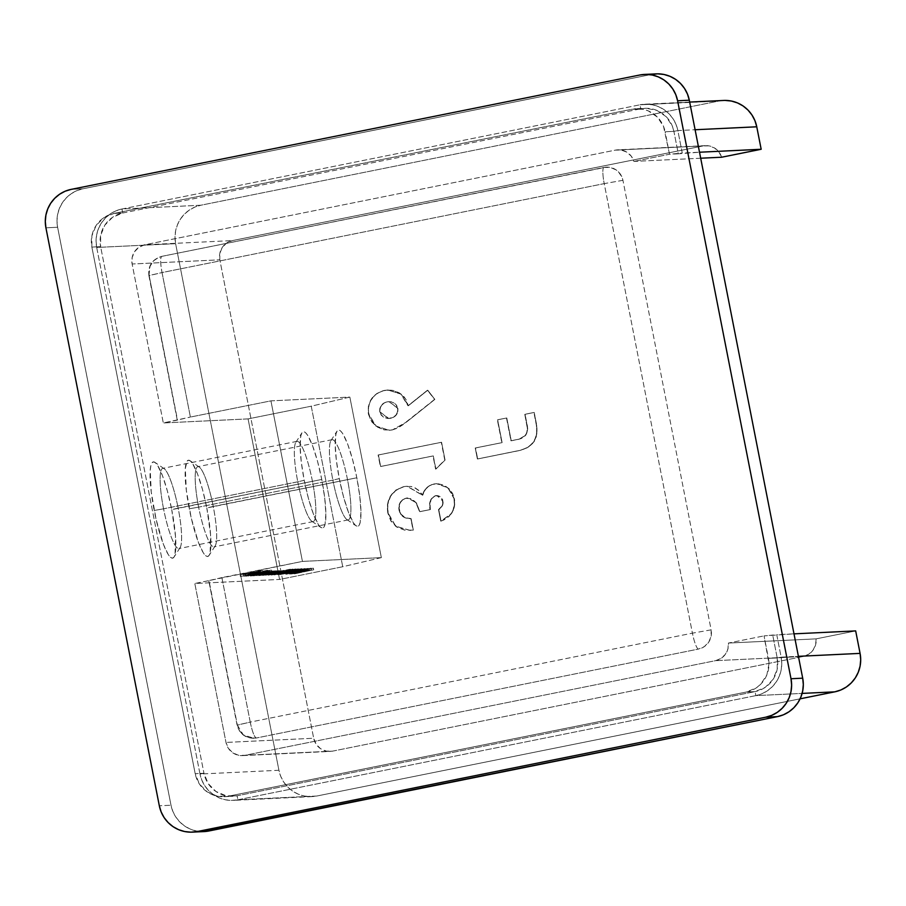 <?xml version="1.0" encoding="UTF-8"?>
<svg xmlns="http://www.w3.org/2000/svg" width="906" height="906" viewBox="0 0 906 906"><rect width="100%" height="100%" fill="white"/><g stroke="black" fill="none" stroke-linecap="round" stroke-linejoin="round"><path stroke-width="0.68" stroke-dasharray="4.53 3.4" d="M312.4 481.109A40.917 7.237 78.6 0 0 295.877 442.253A40.917 7.237 78.6 0 0 297.78 481.811L304.223 480.293A49.094 8.686 -101.4 0 1 301.936 432.83A49.094 8.686 -101.4 0 1 321.755 479.455L171.732 509.625A49.094 8.686 78.6 0 0 154.971 462.388A49.094 8.686 78.6 0 0 154.19 510.463L163.556 508.81A40.917 7.237 -101.4 0 1 164.201 468.742A40.917 7.237 -101.4 0 1 178.165 508.107A40.917 7.237 78.6 0 0 162.786 468.345A40.917 7.237 78.6 0 0 163.556 508.81L297.78 481.811A40.917 7.237 -101.4 0 1 297.021 441.347A40.917 7.237 -101.4 0 1 312.4 481.109A40.917 7.237 -101.4 0 1 313.159 521.573A40.917 7.237 -101.4 0 1 297.78 481.811L163.556 508.81A40.917 7.237 78.6 0 0 178.924 548.572A40.917 7.237 78.6 0 0 178.165 508.107L321.755 479.455L324.71 497.915L325.866 513.634L325.073 524.212L323.963 527.032L322.434 528.039L320.543 527.19L318.357 524.529L313.465 514.223L308.504 498.696L304.223 480.293L301.268 461.834L300.101 446.114L300.905 435.537L302.004 432.717L303.544 431.709L305.435 432.547L307.61 435.22L312.502 445.514L317.474 461.052L321.755 479.455A49.094 8.686 -101.4 0 1 320.984 527.53A49.094 8.686 -101.4 0 1 304.223 480.293L297.78 481.811A40.917 7.237 78.6 0 0 311.755 521.177A40.917 7.237 78.6 0 0 312.4 481.109M347.474 479.433A40.917 7.237 78.6 0 0 330.962 440.576A40.917 7.237 78.6 0 0 332.864 480.135L339.297 478.617A49.094 8.686 -101.4 0 1 337.009 431.154A49.094 8.686 -101.4 0 1 356.828 477.779L206.806 507.949A49.094 8.686 78.6 0 0 190.045 460.712A49.094 8.686 78.6 0 0 189.275 508.787L198.629 507.134A40.917 7.237 -101.4 0 1 199.275 467.066A40.917 7.237 -101.4 0 1 213.238 506.431A40.917 7.237 78.6 0 0 197.87 466.669A40.917 7.237 78.6 0 0 198.629 507.134L332.864 480.135A40.917 7.237 -101.4 0 1 332.106 439.67A40.917 7.237 -101.4 0 1 347.474 479.433A40.917 7.237 -101.4 0 1 348.232 519.897A40.917 7.237 -101.4 0 1 332.864 480.135L198.629 507.134A40.917 7.237 78.6 0 0 213.997 546.896A40.917 7.237 78.6 0 0 213.238 506.431L356.828 477.779L359.784 496.239L360.95 511.958L360.146 522.535L359.048 525.355L357.519 526.363L355.616 525.514L353.442 522.853L348.55 512.547L343.578 497.02L339.297 478.617L336.341 460.157L335.186 444.438L335.979 433.861L337.089 431.041L338.618 430.033L340.509 430.882L342.695 433.544L347.587 443.838L352.547 459.376L356.828 477.779A49.094 8.686 -101.4 0 1 356.058 525.854A49.094 8.686 -101.4 0 1 339.297 478.617L332.864 480.135A40.917 7.237 78.6 0 0 346.828 519.5A40.917 7.237 78.6 0 0 347.474 479.433M302.434 561.403L270.928 400.86L190.396 417.054L162.038 272.559L604.223 183.624L692.422 633.158L250.237 722.093L221.891 577.598L302.434 561.403L381.347 557.632L342.74 566.737L279.58 579.444L194.813 583.498L302.434 561.403L381.347 557.632L349.852 397.088L270.928 400.86L190.396 417.054L162.038 272.559L148.901 275.571L150.09 266.149L153.578 260.837L158.799 257.293L161.812 256.364L603.996 167.429L610.282 167.44L616.091 169.886L618.526 171.925L622.026 177.236L622.943 180.317L711.131 629.84L711.142 636.227L708.741 642.128L704.29 646.635L698.492 649.07L256.307 738.005L250.022 738.005L244.224 735.547L241.777 733.509L239.773 731.029L237.372 725.128L209.026 580.633L194.813 583.498L225.99 742.433L228.403 748.345L232.842 752.863L238.652 755.31L244.937 755.321L715.536 660.667L721.006 658.447L725.321 654.381L727.903 649.013L728.413 643.056L816.113 638.866L855.672 630.904L816.113 638.866L728.413 643.056L764.03 635.887L728.413 643.056A16.365 16.104 87.3 0 1 715.536 660.667L244.937 755.321A16.365 16.104 87.3 0 1 225.99 742.433L194.813 583.498L279.58 579.444L248.074 418.9L163.306 422.955L177.519 420.09L149.173 275.605L177.259 420.067L190.396 417.054L163.306 422.955L132.129 264.008L163.306 422.955L248.074 418.9L311.245 406.194L349.852 397.088L270.928 400.86L302.434 561.403M502.117 442.626L475.525 447.983L477.677 458.968L520.644 450.248L527.224 447.768L531.097 445.106L534.166 441.528L536.137 437.213L536.986 432.536L536.68 425.412L534.212 412.457L525.072 414.302L527.711 428.708L526.873 433.317L525.65 435.333L519.75 438.968L511.256 440.792L506.782 417.972L497.643 419.818L502.117 442.626L497.643 419.818L506.782 417.972L511.256 440.792L517.496 439.535C524.948 438.187 528.255 433.793 527.439 426.352L525.072 414.302L534.212 412.457L536.295 423.057C539.093 438.221 533.113 447.462 518.368 450.78L477.677 458.968L475.231 447.994L477.383 458.98L518.073 450.792C532.819 447.473 538.798 438.232 536.001 423.079L534.212 412.457L524.778 414.314L527.145 426.364C527.96 433.804 524.653 438.198 517.201 439.546L510.973 440.803L506.782 417.972L497.349 419.829L502.117 442.626L475.231 447.994L502.117 442.626M392.332 429.931L397.723 428.062L403.238 424.529L434.846 399.399L427.757 390.214L408.312 405.763L406.341 400.135L404.099 396.862L399.603 393.023L394.223 390.622L388.391 389.954L382.592 390.894L377.27 393.34L374.235 395.831L370.713 400.577L368.64 406.137L368.391 412.071L370.622 419.682L374.586 424.835L380.758 428.753L384.518 429.931L392.332 429.931L389.354 430.305L376.035 426.035L368.685 414.042C367.496 401.72 372.774 393.861 384.495 390.429L388.085 389.965L401.098 394.065L408.312 405.763L427.757 390.214L434.846 399.399L406.511 422.049L434.846 399.399L427.462 390.226L408.017 405.775L400.803 394.087L387.791 389.988L384.201 390.441C372.479 393.872 367.202 401.743 368.391 414.053L375.741 426.047L389.07 430.316L392.332 429.931L406.511 422.049L392.332 429.931M433.306 455.922L435.888 469.093L445.061 460.089L441.573 442.275L378.402 454.982L380.667 466.511L433.306 455.922L380.667 466.511L378.402 454.982L441.573 442.275L445.061 460.089L435.888 469.093L445.061 460.089L441.573 442.275L378.108 454.993L380.373 466.522L433.306 455.922L435.593 469.104L433.306 455.922M435.752 495.65L440.486 496.681L442.649 499.716L443.057 503.51L442.287 505.956L438.787 509.591L441.041 521.109L443.963 519.931L449.161 516.363L453.181 510.452L454.665 504.608L454.302 498.572L452.683 493.623L449.784 489.319L444.257 485.231L437.632 483.645L432.185 484.529L428.447 486.499L425.435 489.489L422.672 495.231L419.387 490.803L414.88 487.688L410.973 486.454L404.178 486.59L396.364 489.908L390.622 496.239L387.757 504.348L388.096 512.977L391.12 520.984L397.021 527.066L404.903 530.112L413.34 530.112L411.086 518.583L405.197 517.734L400.701 513.849L399.07 508.119L400.452 502.49L402.706 499.84L405.741 498.289L411.664 498.708L416.534 503.057L419.829 511.686L430.361 509.568L430.056 503.793L431.165 499.421L433.872 496.397L435.752 495.65C430.543 498.526 428.742 503.158 430.361 509.568L419.829 511.686L416.148 502.513L407.836 497.938L406.556 498.096C400.848 499.965 398.436 503.951 399.308 510.067C400.916 516.092 404.835 518.934 411.086 518.583L413.34 530.112L410.259 530.406L395.752 526.171L388.096 512.977C386.16 499.455 391.528 490.667 404.178 486.59L407.213 486.216L422.672 495.231C424.393 489.195 428.244 485.446 434.212 483.974L436.658 483.657L448.176 487.79L454.302 498.572C455.424 504.155 454.393 509.285 451.211 513.951L441.041 521.109L438.787 509.591C442.06 507.632 443.453 504.744 442.977 500.939L442.683 500.95C443.159 504.755 441.766 507.643 438.493 509.602L440.746 521.131L450.916 513.962C454.11 509.297 455.129 504.178 454.008 498.594L447.892 487.802L436.375 483.679L433.929 483.985C427.949 485.457 424.099 489.206 422.377 495.242L406.919 486.228L403.883 486.613C391.233 490.678 385.877 499.478 387.802 512.989L395.469 526.182L409.976 530.418L413.34 530.112L410.792 518.594C404.552 518.945 400.622 516.103 399.014 510.078L399.014 510.078C398.142 503.963 400.554 499.976 406.262 498.107L407.553 497.949L415.854 502.524L419.535 511.697L430.067 509.58C428.447 503.181 430.248 498.538 435.469 495.661L435.752 495.65M723.622 100.453A32.729 32.208 -92.7 0 0 718.877 101.03L200.894 205.22L194.858 207.078L189.286 210.09L184.416 214.156L180.407 219.116L177.44 224.767L175.605 230.905L174.994 237.293L175.617 243.68L278.923 770.27L280.758 776.408L283.737 782.071L287.746 787.042L292.627 791.119L298.199 794.143L304.246 796.012L310.531 796.646L316.806 796.023L800.111 698.82L316.806 796.023L237.893 799.794L755.876 695.615A32.729 32.208 87.3 0 0 781.153 657.156L777.212 657.949L798.413 656.329L781.153 657.156L776.748 634.676L793.996 633.849L764.03 635.887L768.979 663.951L766.85 674.913L760.746 684.2L756.476 687.756L746.317 692.025L228.335 796.204L217.338 796.193L207.18 791.901L199.399 783.996L195.186 773.667L91.868 247.078L91.868 235.9L96.07 225.583L103.839 217.689L113.997 213.42L631.98 109.241L642.977 109.252L648.266 110.883L657.405 117.101L663.52 126.398L669.534 154.246L682.252 153.035L677.847 130.566L695.095 129.739L677.847 130.566L676.012 124.416L673.033 118.754L669.024 113.794L664.143 109.717L658.571 106.693L652.524 104.824L646.238 104.179L639.964 104.802L121.97 208.992L200.894 205.22A32.729 32.208 -92.7 0 0 175.617 243.68L96.693 247.451L200 774.041L278.923 770.27A32.729 32.208 -92.7 0 0 316.806 796.023L237.893 799.794L755.876 695.615L802.127 693.407L755.876 695.615L761.912 693.758L767.484 690.746L772.354 686.68L776.363 681.72L779.33 676.069L781.165 669.93L781.776 663.543L781.153 657.156L776.748 634.676L764.03 635.887L768.435 658.368L777.212 657.949L777.212 669.126L773.011 679.443L765.242 687.337L755.083 691.606L755.876 695.615L755.083 691.606L237.1 795.785L226.104 795.774L215.945 791.482L208.165 783.577L203.952 773.248L200 774.041L278.923 770.27L175.617 243.68L96.693 247.451A32.729 32.208 87.3 0 1 121.97 208.992L200.894 205.22L718.877 101.03L639.964 104.802A32.729 32.208 87.3 0 1 677.847 130.566L673.894 131.359L677.847 130.566L682.252 153.035L699.5 152.219L678.3 153.827L673.894 131.359L665.129 131.778L669.534 154.246L633.928 161.415L669.534 154.246L678.3 153.827L673.894 131.359A28.641 28.177 -92.7 0 0 640.746 108.822L646.25 108.278L657.031 110.464L666.17 116.681L672.286 125.979L673.894 131.359L665.129 131.778A28.641 28.177 87.3 0 0 636.125 108.72L644.891 108.301M237.893 799.794A32.729 32.208 87.3 0 1 200 774.041L201.834 780.179L204.824 785.842L208.822 790.813L213.714 794.89L219.275 797.914L225.322 799.783L231.608 800.417L237.893 799.794L237.1 795.785L237.893 799.794M171.732 509.625L175.504 536.454L175.051 554.381L173.941 557.201L172.412 558.209L170.521 557.371L168.335 554.71L163.442 544.404L156.206 519.851L151.245 492.003L150.237 470.237L150.872 465.707L151.981 462.887L153.51 461.879L155.402 462.728L157.587 465.39L162.48 475.695L167.451 491.233L171.732 509.625L178.165 508.107A40.917 7.237 -101.4 0 1 180.068 547.666A40.917 7.237 -101.4 0 1 163.556 508.81L154.19 510.463A49.094 8.686 78.6 0 0 174.02 557.088A49.094 8.686 78.6 0 0 171.732 509.625M206.806 507.949L210.577 534.778L210.124 552.705L209.014 555.525L207.485 556.533L205.594 555.695L203.408 553.034L198.516 542.728L191.279 518.175L186.319 490.327L185.311 468.561L187.055 461.211L188.584 460.203L190.487 461.052L192.661 463.713L197.553 474.019L202.525 489.557L206.806 507.949L213.238 506.431A40.917 7.237 -101.4 0 1 215.141 545.99A40.917 7.237 -101.4 0 1 198.629 507.134L189.275 508.787A49.094 8.686 78.6 0 0 209.093 555.412A49.094 8.686 78.6 0 0 206.806 507.949M725.162 100.419L639.964 104.802L640.746 108.822L639.964 104.802L121.97 208.992L115.934 210.849L110.373 213.861L105.492 217.927L101.483 222.887L98.516 228.539L96.682 234.677L96.07 241.064L96.693 247.451L100.634 246.659L100.634 235.481L104.836 225.164L112.604 217.27L122.763 213.001L121.97 208.992L122.763 213.001L640.746 108.822L631.98 109.241A28.641 28.177 87.3 0 1 636.125 108.72M700.689 158.222L633.928 161.415L631.199 156.104L626.782 152.14L621.267 150.056L615.378 150.124L144.767 244.779L138.969 247.213L134.53 251.732L132.129 257.621L132.129 264.008L219.818 259.818L313.68 738.243L225.99 742.433L313.68 738.243A16.365 16.104 -92.7 0 0 332.627 751.131L244.937 755.321L332.627 751.131L803.226 656.476L715.536 660.667L803.226 656.476A16.365 16.104 -92.7 0 0 816.113 638.866L815.593 644.823L813.01 650.191L808.696 654.257L803.226 656.476L332.627 751.131L326.341 751.119L320.531 748.673L316.092 744.154L313.68 738.243L219.818 259.818L132.129 264.008A16.365 16.104 87.3 0 1 144.767 244.779L615.378 150.124A16.365 16.104 87.3 0 1 633.928 161.415L700.689 158.222M292.706 573.238L311.494 569.795L292.706 573.238L292.389 571.629L311.109 568.187L311.426 569.795L289.727 574.121L311.494 569.795L311.177 568.187L311.494 569.795L311.177 568.187L296.715 571.097L297.474 572.683L297.168 571.074L295.016 571.505L295.333 573.113L295.016 571.505L294.892 573.136L294.575 571.527L289.75 572.501L290.067 574.098L289.41 572.513L289.727 574.121L289.41 572.513L294.224 571.539L294.541 573.147L294.224 571.539L292.389 571.629L292.706 573.238M289.354 573.068L292.978 572.569L289.354 573.068L289.037 571.46L291.177 571.029L291.494 572.637L289.354 573.068L290.837 573L292.978 572.569L291.494 572.637L291.177 571.029L292.661 570.961L292.978 572.569L292.661 570.961L290.52 571.392L290.837 573L290.52 571.392L289.037 571.46L289.354 573.068M295.775 570.95L277.621 574.698L298.867 570.474L295.775 570.95L295.469 569.353L297.836 568.911L298.153 570.508L277.621 574.698L298.867 570.474L298.153 570.508L297.836 568.911L298.55 568.877L298.867 570.474L298.55 568.877L277.655 573.079L277.972 574.676L277.315 573.09L277.621 574.698L277.315 573.09L296.058 569.319L296.375 570.927L295.469 569.353L295.775 570.95M292.887 569.059L270.939 573.407L271.245 575.084L279.829 573.555L293.317 570.667L271.245 575.084L270.815 573.464L280.611 571.335L280.928 572.943L271.245 575.084L293.204 570.667L280.928 572.943L280.611 571.335L292.887 569.059L293.204 570.667M263 575.401L279.943 572.275L263 575.401L262.683 573.792L277.949 570.723L278.267 572.32L263 575.401L278.131 572.592L277.712 570.973L278.017 572.581L265.481 575.276L279.954 572.207L275.866 572.864L278.618 572.309L278.301 570.701L278.618 572.309L278.301 570.701L275.549 571.256L275.866 572.864L275.549 571.256L279.648 570.599L279.954 572.207L279.75 570.61L272.966 572.105L273.272 573.713L272.966 572.105L265.164 573.668L265.481 575.276L264.812 573.691L265.13 575.299L264.812 573.691L272.004 572.241L272.31 573.849L272.004 572.241L275.435 571.55L275.741 573.147L275.435 571.55L277.712 570.973L272.706 571.833L273.023 573.441L272.706 571.833L268.55 572.66L268.867 574.268L268.55 572.66L263.034 573.77L263.352 575.378L262.683 573.792L263 575.401M273.861 572.535L258.935 575.593L274.201 572.524L273.884 570.916L274.201 572.524L258.935 575.593L274.201 572.524L273.884 570.916L258.618 573.985L258.935 575.593L258.278 573.996L258.584 575.604L258.278 573.996L260.917 573.464L261.234 575.072L260.917 573.464L256.851 574.11L257.168 575.718L256.704 574.098L263.318 572.581L263.635 574.189L263.318 572.581L272.661 570.927L272.978 572.535L272.819 570.939L270.713 571.493L271.03 573.102L270.713 571.493L273.544 570.927L273.861 572.535M248.176 574.529L271.03 570.101L261.913 571.935L262.23 573.543L261.913 571.935L263.986 571.346L271.03 570.101L271.336 571.709L250.26 576.001L271.687 571.697L271.37 570.089L271.687 571.697L250.26 576.001L271.687 571.697L271.37 570.089L249.943 574.404L250.26 576.001L249.603 574.415L249.909 576.023L249.603 574.415L252.242 573.883L252.559 575.491L252.242 573.883L248.176 574.529L248.493 576.125L248.029 574.506L254.643 573L254.96 574.608L254.643 573L263.986 571.346L264.303 572.954M245.707 575.978L259.807 573.17L244.133 576.329L249.965 575.276L245.707 575.978L245.39 574.37L249.648 573.668L249.965 575.276L245.707 575.978L245.288 574.359L245.707 575.978L259.694 573.17L243.873 576.352L249.965 575.276L249.648 573.668L249.399 575.435L249.082 573.838L243.567 574.744L243.873 576.352L243.521 574.664L249.999 573.226L250.316 574.834L249.999 573.226L255.424 572.196L255.741 573.792L255.424 572.196L259.376 571.561L259.694 573.17L259.524 571.573L257.508 572.116L257.825 573.725L257.508 572.116L252.514 573.17L252.831 574.766L252.514 573.17L249.988 573.283L250.305 574.891L249.988 573.283L243.567 574.744L259.376 571.561L245.39 574.37M240.339 576.476L263.125 572.184L240.339 576.476L240.033 574.868L260.917 570.667L261.234 572.275L240.339 576.476L263.125 572.184L261.234 572.275L260.917 570.667L262.808 570.576L263.125 572.184L262.808 570.576L260.668 571.007L260.973 572.615L260.668 571.007L259.127 571.086L259.444 572.694L259.127 571.086L252.695 572.377L253.012 573.985L252.695 572.377L254.235 572.309L254.552 573.906L254.235 572.309L252.095 572.739L252.412 574.336L252.095 572.739L250.554 572.807L250.871 574.415L250.554 572.807L240.373 574.857L240.69 576.465L240.033 574.868L240.339 576.476M246.239 576.193L268.017 571.867L246.239 576.193L245.934 574.585L267.361 570.282L267.666 571.89L246.239 576.193L268.017 571.867L267.7 570.259L268.017 571.867L267.7 570.259L246.273 574.574L246.591 576.182L245.934 574.585L246.239 576.193M251.053 575.967L269.252 572.898L251.053 575.967L250.736 574.359L266.002 571.29L266.319 572.898L251.053 575.967L266.047 573.17L265.662 571.55L265.979 573.158L253.329 575.854L267.995 573.068L267.678 571.471L267.916 573.068L255.266 575.763L269.841 572.683L264.008 573.407L266.67 572.875L266.353 571.278L266.67 572.875L266.353 571.278L263.703 571.811L264.008 573.407L263.703 571.811L266.239 571.358L266.557 572.966L266.239 571.358L267.598 571.176L267.904 572.773L267.689 571.176L264.812 571.867L265.118 573.475L264.812 571.867L269.535 571.086L269.841 572.683L269.626 571.086L263.227 572.501L263.533 574.098L263.227 572.501L254.948 574.155L255.266 575.763L254.609 574.178L254.914 575.786L254.609 574.178L262.887 572.513L263.193 574.121L262.887 572.513L267.598 571.46L258.957 573.056L259.275 574.664L258.957 573.056L253.023 574.257L253.329 575.854L252.672 574.268L252.989 575.876L252.672 574.268L260.43 572.705L260.747 574.313L260.43 572.705L265.662 571.55L257.508 573.056L257.825 574.653L257.508 573.056L251.087 574.347L251.404 575.944L250.736 574.359L251.053 575.967M259.728 575.548L276.67 572.433L259.728 575.548L259.41 573.951L274.677 570.871L274.994 572.479L259.728 575.548L274.858 572.751L274.439 571.131L274.756 572.739L262.208 575.435L276.681 572.354L272.593 573.022L275.345 572.467L275.028 570.859L275.345 572.467L275.028 570.859L272.276 571.414L272.593 573.022L272.276 571.414L276.375 570.757L276.681 572.354L276.489 570.769L269.694 572.264L269.999 573.86L269.694 572.264L261.891 573.826L262.208 575.435L261.551 573.849L261.857 575.446L261.551 573.849L268.731 572.399L269.037 574.008L268.731 572.399L272.162 571.709L272.48 573.305L272.162 571.709L274.439 571.131L269.433 571.992L269.75 573.6L269.433 571.992L265.277 572.819L265.594 574.427L265.277 572.819L259.762 573.928L260.079 575.537L259.41 573.951L259.728 575.548M280.033 572.762L268.233 575.208L290.724 570.78L280.033 572.762L279.716 571.154L290.407 569.183L290.724 570.78L275.956 573.872L290.724 570.78L290.407 569.183L289.546 569.398L289.852 570.995L289.546 569.398L280.079 571.142L280.996 572.683L280.769 571.086L275.639 572.275L275.956 573.872L275.639 572.275L268.029 573.611L268.346 575.219L267.916 573.611L273.216 572.388L273.533 573.996L273.216 572.388L279.716 571.154L280.033 572.762M294.054 570.95L274.076 574.936L295.956 570.667L289.682 571.652L294.054 570.95L293.737 569.353L289.716 570.033L290.033 571.641L294.156 570.961L293.737 569.353L294.054 570.95L285.186 572.773L284.688 571.142L284.994 572.739L274.212 574.936L296.194 570.52L289.682 571.652L289.365 570.055L289.682 571.652L289.365 570.055L295.877 568.923L296.194 570.52L295.877 568.923L291.573 569.953L291.891 571.561L291.573 569.953L286.828 570.837L287.145 572.445L286.828 570.837L285.458 571.176L285.775 572.785L285.458 571.176L281.981 571.913L282.298 573.521L281.981 571.913L273.895 573.339L274.212 574.936L273.748 573.328L278.776 572.162L279.433 573.747L279.116 572.139L276.534 572.705L276.851 574.313L276.047 572.909L276.851 574.313M290.316 572.728L302.117 570.236L279.716 574.676L290.316 572.728L289.999 571.12L279.399 573.079L279.716 574.676L296.896 571.471L279.716 574.676L279.399 573.079L280.169 572.875L280.486 574.483L280.169 572.875L289.739 571.12L290.045 572.728L289.739 571.12L289.478 572.773L289.048 571.154L294.178 569.976L294.484 571.584L294.178 569.976L301.8 568.64L302.117 570.236L301.925 568.651L296.579 569.874L296.896 571.471L296.579 569.874L289.999 571.12L290.316 572.728M285.854 574.302L308.436 570.021L285.854 574.302L285.537 572.694L304.801 568.572L305.107 570.18L285.9 574.302L308.436 570.021L290.305 573.407L305.481 570.157L304.801 568.572L305.481 570.157L305.163 568.56L289.988 571.811L290.305 573.407L289.988 571.811L307.746 568.436L308.063 570.044L308.119 568.413L308.436 570.021L308.119 568.413L285.594 572.694L285.9 574.302L285.537 572.694L285.854 574.302M313.635 569.772L290.917 574.064L300.328 572.581L294.586 573.883L313.691 569.772L313.374 568.164L313.691 569.772L290.917 574.064L300.328 572.581L294.586 573.883L313.691 569.772L313.374 568.164L294.269 572.286L294.586 573.883L293.884 572.298L294.201 573.906L293.884 572.298L300.011 570.984L300.328 572.581L300.011 570.984L298.255 571.063L298.572 572.671L298.255 571.063L290.973 572.433L291.29 574.042L290.6 572.456L290.917 574.064L290.6 572.456L313.317 568.164L313.635 569.772M656.159 73.873A32.729 32.208 -92.7 0 0 651.414 74.451L639.727 75.017L651.414 74.451L82.899 188.799L76.863 190.656L71.291 193.68L66.41 197.746L62.412 202.695L59.434 208.357L57.61 214.496L56.987 220.871L57.61 227.259L171.008 805.23L172.842 811.368L175.821 817.031L179.83 822.002L184.711 826.068L190.283 829.103L196.319 830.972L204.043 831.572M221.891 577.598L208.754 580.61L237.372 725.128L250.237 722.093L221.891 577.598M651.414 74.451L82.899 188.799A32.729 32.208 -92.7 0 0 57.61 227.259L45.923 227.825L57.61 227.259L171.008 805.23L159.32 805.785L171.008 805.23A32.729 32.208 -92.7 0 0 204.156 831.572M82.899 188.799L71.212 189.365L82.899 188.799M721.618 157.225A16.365 16.104 -92.7 0 0 703.067 145.934L615.378 150.124L703.067 145.934L232.457 240.588L144.767 244.779L232.457 240.588A16.365 16.104 -92.7 0 0 219.818 259.818L219.818 253.431L222.219 247.542L226.659 243.023L232.457 240.588L703.067 145.934L708.956 145.866L714.472 147.95L718.888 151.914L721.618 157.225M149.173 275.605L148.901 275.571C147.916 265.707 152.197 259.309 161.744 256.375L161.812 256.364C152.412 259.252 148.199 265.662 149.173 275.605L162.038 272.559C160.305 262.808 160.226 257.406 161.812 256.364A16.365 2.899 78.6 0 0 161.744 256.375A16.365 2.899 78.6 0 0 162.038 272.559L604.223 183.624A16.365 2.899 -101.4 0 1 603.917 167.44A16.365 2.899 -101.4 0 1 603.996 167.429L161.812 256.364M603.996 167.429A16.365 2.899 78.6 0 0 603.917 167.44A16.365 2.899 78.6 0 0 604.223 183.624L622.943 180.317A16.365 16.104 -92.7 0 0 603.996 167.429M237.372 725.128L243.25 734.834L253.94 738.299L256.307 738.005C254.348 737.144 252.321 731.833 250.237 722.093L237.1 725.106L208.754 580.61M622.943 180.317L604.223 183.624L692.422 633.158L711.131 629.84L622.943 180.317M250.237 722.093A16.365 2.899 78.6 0 0 256.307 738.005L698.492 649.07A16.365 2.899 -101.4 0 1 692.422 633.158L250.237 722.093M711.131 629.84L692.422 633.158A16.365 2.899 78.6 0 0 698.492 649.07A16.365 16.104 -92.7 0 0 711.131 629.84M248.074 418.9L279.58 579.444L342.74 566.737L311.245 406.194L248.074 418.9M381.347 557.632L342.74 566.737L311.245 406.194L349.852 397.088L381.347 557.632M260.917 570.667L240.033 574.868L260.917 570.667M243.567 574.744L243.873 576.352M259.376 571.561L259.694 573.17M254.042 572.807L257.632 571.946L251.902 572.909L254.042 572.807L254.359 574.415L252.219 574.517L251.902 572.909L255.356 572.264L251.902 572.909L252.219 574.517L255.673 573.872L255.356 572.264L255.673 573.872L257.836 573.543L257.519 571.946L257.95 573.555L254.359 574.415L254.042 572.807M257.836 573.543L252.219 574.517L257.904 573.543L257.519 571.946M267.361 570.282L245.934 574.585L267.361 570.282M263.986 571.346L248.187 574.438L248.493 576.125M257.202 572.886L249.988 574.144L262.117 571.72L257.202 572.886L262.117 571.72L262.446 573.396L257.508 574.495L257.202 572.886L257.508 574.495L250.373 575.752L250.067 574.144L257.202 572.886M262.434 573.328L250.271 575.74L255.288 574.585L254.971 572.988L250.067 574.144L250.373 575.752L262.434 573.328L262.117 571.72L254.971 572.988L255.288 574.585L262.559 573.339L262.117 571.72M250.373 575.752L250.067 574.144M269.535 571.086L264.812 571.867L267.689 571.176L267.904 572.773M267.916 573.068L267.598 571.46L254.609 574.178L269.626 571.086L269.841 572.683M265.979 573.158L265.662 571.55L252.672 574.268L267.598 571.46M267.598 571.176L265.662 571.55M272.661 570.927L256.862 574.019L257.168 575.718M256.851 574.11L272.819 570.95L272.978 572.535M265.877 572.467L258.663 573.736L270.792 571.312L265.877 572.467L270.792 571.312L271.121 572.977L266.194 574.076L265.877 572.467L266.194 574.076L259.059 575.333L258.742 573.736L265.877 572.467M271.109 572.909L258.946 575.333L263.963 574.178L263.646 572.569L258.742 573.736L259.059 575.333L271.109 572.909L270.792 571.312L263.646 572.569L263.963 574.178L271.234 572.92L270.792 571.312M259.059 575.333L258.742 573.736M274.756 572.739L274.439 571.131L261.551 573.849L276.489 570.769L276.681 572.354M276.375 570.757L274.439 571.131M278.017 572.581L277.712 570.973L264.812 573.691L279.75 570.61L279.954 572.207M279.648 570.599L277.712 570.973M268.029 573.611L280.803 571.097L280.996 572.683M280.679 571.086L268.04 573.543L268.346 575.219M275.175 572.309L270.101 573.181L278.47 571.516L275.175 572.309L278.47 571.516L278.833 573.158L275.492 573.917L275.175 572.309L275.492 573.917L270.509 574.789L270.192 573.181L275.175 572.309M278.776 573.124L270.418 574.778L273.805 573.996L273.487 572.388L270.192 573.181L270.509 574.789L278.776 573.124L278.47 571.516L273.487 572.388L273.805 573.996L278.878 573.124L278.47 571.516M270.509 574.789L270.192 573.181M270.928 573.475L283.238 571.21L283.555 572.807L283.238 571.21L270.928 573.475L271.245 575.084M290.758 569.489L273.068 573.011L290.758 569.489L280.962 571.312L281.279 572.92L291.075 571.097L290.758 569.489L291.132 571.12L287.655 571.924L283.216 572.83L282.899 571.222L290.758 569.489L291.143 571.108L283.216 572.83L277.814 573.894L277.496 572.286L282.899 571.222L283.216 572.83L281.868 573.102L273.397 574.653L273.08 573.045L277.496 572.286L277.814 573.894L273.329 574.642L281.279 572.92L280.962 571.312L273.08 573.045L273.397 574.653L273.08 573.045M273.386 574.619L291.075 571.097M295.877 568.923L273.895 573.339L295.752 568.923L296.194 570.52M273.895 573.339L274.212 574.936M276.364 574.506L276.047 572.909L281.449 571.969L281.766 573.577L281.449 571.969L286.828 570.701L287.145 572.309L286.828 570.701L291.234 569.976L291.551 571.573L291.234 569.976L293.737 569.353M284.994 572.739L284.688 571.142M297.836 568.911L277.315 573.09L297.836 568.911M301.8 568.64L289.15 571.108L289.478 572.773M289.173 571.165L301.925 568.651L302.117 570.236M294.62 569.942L299.739 569.07L291.313 570.701L294.62 569.942L291.381 570.735L291.585 572.332L294.937 571.55L294.62 569.942L294.937 571.55L299.954 570.667L299.648 569.07L294.62 569.942M291.687 572.343L300.056 570.678L296.67 571.471L296.364 569.863L299.648 569.07L299.954 570.667L296.67 571.471L291.687 572.343L291.381 570.735L296.364 569.863L296.67 571.471L291.585 572.332L291.381 570.735M299.954 570.667L299.648 569.07M291.177 571.029L289.037 571.46L291.177 571.029M304.801 568.572L285.537 572.694L304.801 568.572M311.109 568.187L289.41 572.513L311.109 568.187M296.375 571.108L305.447 569.285L295.22 571.165L296.375 571.108L296.681 572.717L295.537 572.773L295.22 571.165L305.447 569.285L295.22 571.165L295.537 572.773L305.764 570.893L305.447 569.285L305.764 570.893L296.681 572.717L296.375 571.108M295.537 572.773L305.764 570.893L295.537 572.773M313.374 568.164L290.6 572.456L313.374 568.164M301.97 570.554L309.274 568.979L301.97 570.554L309.274 568.979L309.592 570.587L302.287 572.162L301.97 570.554L302.287 572.162L300.905 572.23L300.588 570.621L301.97 570.554M300.905 572.23L309.592 570.587L309.274 568.979L300.588 570.621L300.905 572.23L309.592 570.587L300.905 572.23M96.693 247.451L200 774.041L203.952 773.248L100.634 246.659L96.693 247.451M777.212 657.949L772.795 635.468L777.212 657.949L768.435 658.368A28.641 28.177 87.3 0 1 746.317 692.025L228.335 796.204A28.641 28.177 87.3 0 1 195.186 773.667L91.868 247.078A28.641 28.177 87.3 0 1 113.997 213.42L631.98 109.241L640.746 108.822L122.763 213.001L113.997 213.42L122.763 213.001A28.641 28.177 -92.7 0 0 100.634 246.659L91.868 247.078L100.634 246.659L203.952 773.248L195.186 773.667L203.952 773.248A28.641 28.177 -92.7 0 0 237.1 795.785L228.335 796.204L237.1 795.785L755.083 691.606L746.317 692.025L755.083 691.606A28.641 28.177 -92.7 0 0 777.212 657.949M477.383 458.98L475.231 447.994L501.822 442.649L497.349 419.829L506.488 417.994L510.973 440.803L519.466 438.98L525.355 435.344L526.579 433.34L527.428 428.719L524.778 414.314L533.917 412.468L536.397 425.424L536.692 432.558L535.842 437.236L533.883 441.539L530.803 445.118L526.93 447.779L520.361 450.259L477.383 458.98M434.552 399.41L402.944 424.54L397.541 428.017L392.038 429.942L384.223 429.954L376.987 426.907L371.335 421.415L368.391 414.053L368.357 406.148L371.449 398.912L376.975 393.351L384.201 390.441L392.015 390.226L399.308 393.034L405.027 398.447L408.017 405.775L427.462 390.226L434.552 399.41M387.111 401.834L383.884 403.045L381.324 405.367L379.818 408.504L379.659 411.12L381.177 415.107L383.759 417.326L388.651 418.504L393.51 417.145L396.047 414.903L397.553 411.856L397.711 409.297L396.296 405.231L393.759 402.876L390.531 401.698L387.111 401.834L388.923 401.63L397.893 408.425L389.218 401.607L387.394 401.822C382.128 403.159 379.682 406.545 380.067 411.97L379.773 411.992C379.388 406.567 381.834 403.181 387.111 401.834M380.067 411.97L388.855 418.493L390.633 418.289L388.561 418.515L379.773 411.992L380.112 408.493L381.607 405.344L384.178 403.034L387.394 401.822L390.826 401.686L394.053 402.864L396.579 405.209L397.598 408.447C397.949 413.748 395.526 417.032 390.339 418.3L390.633 418.289C395.82 417.02 398.244 413.736 397.893 408.425L397.847 411.845L396.341 414.891L393.793 417.134L390.633 418.289L387.247 418.425L384.042 417.315L381.46 415.095L380.067 411.97M444.778 460.101L441.279 442.287L378.108 454.993L380.373 466.522L433.011 455.933L435.593 469.104L444.778 460.101M435.469 495.661L440.191 496.692L442.355 499.727L442.762 503.521L441.992 505.978L438.493 509.602L440.746 521.131L443.668 519.942L448.866 516.386L452.898 510.463L454.382 504.619L454.008 498.594L452.388 493.634L449.489 489.331L443.963 485.254L437.338 483.657L431.89 484.551L428.153 486.511L425.14 489.5L422.377 495.242L419.093 490.814L414.586 487.711L410.678 486.477L403.883 486.613L396.069 489.92L390.327 496.25L387.474 504.359L387.802 512.989L390.826 520.995L396.737 527.088L404.608 530.123L413.057 530.123L410.792 518.594L404.903 517.745L400.407 513.872L398.776 508.13L400.158 502.502L402.411 499.863L405.458 498.3L411.381 498.719L416.239 503.068L419.535 511.697L430.067 509.58L429.772 503.804L430.871 499.433L433.578 496.409L435.469 495.661C439.342 495.288 441.754 497.054 442.683 500.95L436.885 495.525M295.877 442.253L301.936 432.83M164.201 468.742L154.971 462.388M330.962 440.576L337.009 431.154M199.275 467.066L190.045 460.712M297.021 441.347L162.786 468.345M332.106 439.67L197.87 466.669M312.072 796.612L233.148 800.383M689.67 102.072L644.698 104.224M177.259 420.067L148.901 275.571M705.434 145.639L617.745 149.83M242.559 755.604L330.248 751.425M161.744 256.375L606.363 167.146M253.94 738.299C245.05 738.028 239.433 733.634 237.1 725.106M348.232 519.897L213.997 546.896M313.159 521.573L178.924 548.572M215.141 545.99L209.093 555.412M346.828 519.5L356.058 525.854M180.068 547.666L174.02 557.088M311.755 521.177L320.984 527.53M276.239 574.495L275.934 572.898M224.19 796.714L232.955 796.295"/><path stroke-width="1.36" d="M793.996 633.849L855.672 630.904L860.077 653.385L798.413 656.329L860.077 653.385L860.7 659.772L860.088 666.159L858.254 672.297L855.287 677.948L851.278 682.909L846.397 686.975L840.836 689.987L834.788 691.844A32.729 32.208 -92.7 0 0 860.077 653.385L855.672 630.904L793.996 633.849M802.127 693.407L834.788 691.844L800.111 698.82L834.788 691.844L802.127 693.407M725.162 100.419L731.448 101.053L737.495 102.922L743.056 105.945L747.937 110.022L751.946 114.983L754.925 120.645L756.759 126.795L695.095 129.739L756.759 126.795A32.729 32.208 -92.7 0 0 723.622 100.453L689.67 102.072M756.759 126.795L761.176 149.264L699.5 152.219L761.176 149.264L721.618 157.225L700.689 158.222L721.618 157.225L761.176 149.264L756.759 126.795M204.043 831.572L777.405 716.635L783.452 714.789L789.013 711.765L793.894 707.699L797.903 702.739L800.87 697.088L802.705 690.95L803.316 684.562L802.693 678.175L689.307 100.215L687.461 94.065L684.483 88.403L680.474 83.443L675.593 79.366L670.032 76.342L663.985 74.473L657.699 73.828L651.414 74.451M192.457 832.127L204.156 831.572A32.729 32.208 -92.7 0 0 208.89 830.983L197.202 831.549A32.729 32.208 87.3 0 1 159.32 805.785L45.923 227.825L159.32 805.785L161.155 811.935L164.133 817.597L168.142 822.557L173.023 826.634L178.584 829.658L184.631 831.527L190.917 832.172L197.202 831.549L765.717 717.201L197.202 831.549L208.89 830.983L777.405 716.635L765.717 717.201L771.753 715.344L777.325 712.32L782.206 708.254L786.204 703.305L789.183 697.643L791.006 691.505L791.629 685.129L791.006 678.741L802.693 678.175L689.307 100.215L677.609 100.77L791.006 678.741L677.609 100.77L675.774 94.632L672.796 88.969L668.787 83.998L663.905 79.932L658.334 76.897L652.297 75.028L646.012 74.394L639.727 75.017L71.212 189.365L639.727 75.017A32.729 32.208 87.3 0 1 677.609 100.77L689.307 100.215A32.729 32.208 -92.7 0 0 656.159 73.873L644.46 74.428M71.212 189.365L65.164 191.211L59.603 194.235L54.722 198.301L50.713 203.261L47.746 208.912L45.912 215.05L45.3 221.438L45.923 227.825A32.729 32.208 87.3 0 1 71.212 189.365M765.717 717.201L777.405 716.635A32.729 32.208 -92.7 0 0 802.693 678.175L791.006 678.741A32.729 32.208 87.3 0 1 765.717 717.201"/></g></svg>
